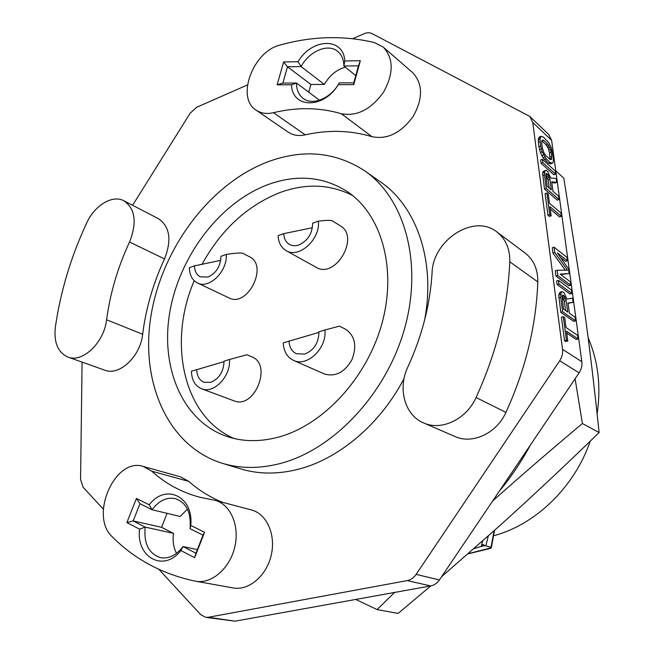 <?xml version="1.0" encoding="UTF-8"?>
<svg xmlns="http://www.w3.org/2000/svg" width="654" height="654" viewBox="0 0 654 654"><rect width="100%" height="100%" fill="white"/><g stroke="black" fill="none" stroke-linecap="round" stroke-linejoin="round"><path stroke-width="0.98" d="M588.15 337.897C598.181 361.016 601.165 386.351 597.11 413.892M590.243 441.148C574.425 487.304 535.438 524.737 493.557 535.789M488.317 535.912L485.816 545.804L490.999 547.357L490.99 548.06L489.584 548.665M485.816 545.804L484.418 545.747C483.788 543.997 482.758 544.218 481.328 546.401L473.97 548.616M484.418 545.747L481.328 546.401M394.583 592.442L377.088 609.569L355.743 599.432M377.088 609.569L398.09 613.436L430.814 585.91M575.087 378.78L582.412 423.514C551.159 449.707 521.238 475.532 492.658 500.989M582.412 423.514L599.105 432.564C565.506 465.256 532.103 496.558 498.888 526.462L441.589 576.714M530.369 445.088C521.336 461.838 510.856 477.379 498.912 491.718M555.769 170.817L563.805 178.109L583.393 302.344C589.221 344.364 594.461 387.773 599.105 432.564M208.34 617.278L235.097 621.169L205.658 617.335L208.34 617.278L407.213 580.597C410.794 579.869 413.769 577.801 416.132 574.4L559.685 360.779C562.039 357.166 562.98 353.348 562.522 349.334L532.748 122.453L529.822 116.445L371.456 33.297L368.782 32.708L365.807 33.052L352.645 38.676M235.097 621.169L430.692 585.935C434.207 585.24 437.117 583.237 439.414 579.943L579.101 372.829C581.39 369.322 582.297 365.619 581.831 361.703L551.616 140.348L548.714 134.462L529.822 116.445M247.449 84.946L196.633 107.297L190.175 113.183L132.599 205.291M158.914 569.389L200.623 614.588L205.658 617.335M82.093 362.112L80.556 479.407L83.115 487.246L103.357 509.18M404.041 378.592C379.712 425.133 337.734 459.876 296.654 469.67C276.748 474.42 258.093 474.158 240.68 468.877L222.237 463.277C167.457 446.2 140.079 381.748 151.009 315.596C161.849 249.297 208.471 185.744 265.344 162.789C301.51 148.654 334.652 151.352 364.769 170.874L380.546 181.951C416.786 206.599 436.054 261.87 424.438 320.795M256.123 110.158L288.177 132.141C292.976 135.353 298.674 136.245 305.279 134.838L273.462 112.701C296.818 107.035 319.422 107.37 341.265 113.69C356.88 116.706 370.973 109.52 383.546 92.14C393.806 73.428 393.7 58.41 383.236 47.08L374.423 42.551C343.522 35.283 312.089 36.117 280.125 45.044C253.049 51.225 235.71 97.879 256.123 110.158C260.954 113.387 266.734 114.237 273.462 112.701M383.236 47.08L412.592 72.561C422.942 83.712 423.163 98.296 413.254 116.314C401.066 133.015 387.299 139.809 371.954 136.678C350.454 130.26 328.226 129.647 305.279 134.838M67.91 357.059L104.771 370.18C119.281 376.263 140.496 356.422 142.654 334.259C145.916 308.361 153.208 283.247 164.53 258.919C171.871 240.026 169.877 226.636 158.554 218.747L123.941 200.803C112.562 194.475 94.658 205.323 86.769 222.834C71.057 256.466 60.585 291.226 55.353 327.123C53.726 342.508 57.912 352.49 67.91 357.059C82.494 363.207 104.166 342.59 106.586 319.757C110.174 293.066 117.826 267.159 129.541 242.021C137.168 222.515 135.296 208.773 123.941 200.803M423.571 422.909L454.947 436.504C472.286 444.597 496.656 433.414 505.926 412.412C525.522 369.436 536.149 325.937 537.809 281.915C537.948 269.407 533.697 259.752 525.039 252.967L496.876 231.933C473.929 213.269 432.646 240.263 432.065 272.971C430.103 304.707 422.043 336.017 407.883 366.91C397.485 388.296 404.63 415.167 423.571 422.909C441.278 431.19 466.392 419.41 476.079 397.509C496.533 352.702 507.766 307.47 509.777 261.796C510.014 248.822 505.714 238.873 496.876 231.933M222.613 502.337C210.081 497.269 198.8 490.287 188.793 481.401L180.447 476.807L143.3 466.466C115.079 456.745 88.977 515.973 112.349 536.893C134.904 559.472 162.527 574.22 195.235 581.136L195.644 581.218C211.528 584.275 229.848 568.498 234.77 547.055C239.895 525.661 230.494 504.209 215.027 500.335L199.56 497.171C181.322 492.233 165.372 483.568 151.712 471.166L143.3 466.466M232.734 587.856L233.135 587.938C248.782 590.938 266.611 575.79 271.238 555.14C276.07 534.522 266.652 513.774 251.406 509.948L215.027 500.335M563.307 316.708L561.426 317.239L564.525 340.644L565.931 341.568L567.819 341.053L566.503 331.169L578.054 338.944L577.556 335.306L566.012 327.482L564.704 317.672L563.307 316.708L566.413 340.129L567.819 341.053M566.765 333.131L576.19 339.451L578.054 338.944M568.048 303.309L573.067 302.369L572.503 298.224L566.977 299.025L563.854 292.436L561.99 291.619L561.116 292.608L560.723 297.235L562.661 311.819L575.585 320.852L575.095 317.255L569.389 313.241L568.007 303.015L573.067 302.369M561.99 291.619L560.143 292.166L558.737 294.962L560.78 312.35L573.738 321.367L575.585 320.852M558.483 280.386L556.636 280.934L557.11 284.531L570.026 294.03L571.858 293.499L571.375 289.959L558.483 280.386L558.966 283.975L571.858 293.499M560.388 257.284L565.596 261.347L567.402 260.799L566.928 257.333L554.077 247.196L554.78 252.485L567.476 270.2L557.134 270.233L557.854 275.596L570.738 285.258L570.255 281.743L560.159 274.124L569.144 273.56L568.506 268.908L557.322 252.894L567.402 260.799M554.077 247.196L552.254 247.768L552.949 253.057L565.277 270.208M557.134 270.233L555.295 270.797L555.998 276.16L568.915 285.798L570.738 285.258M560.699 274.525L569.144 273.56M546.883 192.987L545.093 193.592L547.954 215.272L549.344 216.425L551.15 215.836L549.932 206.68L561.336 216.327L560.879 212.951L549.474 203.263L548.265 194.173L546.883 192.987L549.761 214.676L551.15 215.836M550.251 209.059L559.562 216.907L561.336 216.327M551.788 182.621L554.96 182.981L556.709 182.384L556.186 178.542L550.684 177.994L547.643 171.364L545.804 170.203L544.921 170.89L544.488 174.945L546.278 188.458L559.047 199.544L558.598 196.208L552.957 191.287L551.682 181.804L556.709 182.384M545.804 170.203L543.147 171.512L542.616 173.008L544.488 189.063L557.29 200.132L559.047 199.544M542.411 159.323L540.645 159.952L541.087 163.279L553.84 174.757L555.589 174.152L555.14 170.866L542.411 159.323L542.861 162.658L555.589 174.152M541.046 136.351L539.297 136.98L538.226 139.809L538.888 146.692L540.376 152.407L543.016 157.72L548.518 163.214L550.717 163.778L552.458 163.165L553.235 161.963L553.366 157.81L551.314 147.878L548.747 142.637L543.286 137.021L541.046 136.351L539.983 139.179L540.654 146.055L542.141 151.777L546.213 158.889L550.276 162.601L552.458 163.165M564.525 340.644L566.413 340.129M560.78 312.35L562.661 311.819M558.859 297.774L560.723 297.235M558.737 294.962L560.601 294.414M559.26 293.156L561.116 292.608M566.201 300.627L567.737 312.072L563.568 309.146L562.08 296.025L562.473 295.224L564.059 295.829L566.201 300.627L564.345 301.167L565.604 310.576M562.072 296.278L564.345 301.167M562.342 295.485L563.225 295.232M562.211 296.376L564.059 295.829M563.119 297.57L564.966 297.03M563.83 299.172L565.685 298.633M557.11 284.531L558.966 283.975M555.998 276.16L557.854 275.596M552.949 253.057L554.78 252.485M547.954 215.272L549.761 214.676M544.488 189.063L546.278 188.458M542.706 175.558L544.488 174.945M542.616 173.008L544.39 172.386M543.147 171.512L544.921 170.89M549.9 179.245L551.322 189.856L547.21 186.276L545.845 174.177L546.245 173.547L547.815 174.454L549.9 179.245L548.126 179.858L549.221 188.025M545.82 174.863L548.126 179.858M545.886 174.103L546.997 173.719M546.041 175.068L547.815 174.454M546.94 176.351L548.706 175.738M547.635 177.945L549.401 177.34M541.087 163.279L542.861 162.658M538.888 146.692L540.654 146.055M539.534 149.692L541.291 149.063M538.307 142.294L540.073 141.665M538.226 139.809L539.983 139.179M538.487 138.141L540.237 137.504M549.793 163.892L551.543 163.279M548.518 163.214L550.276 162.601M544.455 159.511L546.213 158.889M543.016 157.72L544.774 157.099M541.765 155.619L543.531 154.99M540.376 152.407L542.141 151.777M542.305 147.583L541.716 143.193L542.027 140.136L543.719 140.283L547.774 144.084L550.619 149.586L551.772 156.331L551.486 159.404L549.826 159.314L545.771 155.595L543.638 152.186L542.305 147.583M541.823 140.847L546.033 144.706L548.126 148.082L549.442 152.611L549.924 159.355M541.97 140.912L543.719 140.283M546.033 144.706L547.774 144.084M547.177 146.251L548.919 145.629M548.126 148.082L549.867 147.461M548.878 150.199L550.619 149.586M549.442 152.611L551.175 151.998M550.03 156.952L551.772 156.331M550.055 158.873L551.796 158.26M550.676 159.69L551.486 159.404M364.769 170.874C404.777 198.473 423.154 263.202 404.442 329.027C385.893 394.828 332.396 450.794 278.727 463.899C258.6 468.804 239.773 468.591 222.237 463.277M266.341 185.213C218.869 203.795 179.327 256.695 169.795 312.211C160.173 367.638 182.507 421.429 227.151 436.553C242.74 441.712 259.532 441.981 277.541 437.379C322.782 425.713 367.172 378.094 382.099 322.888C397.166 267.666 381.102 213.645 346.743 191.205C322.373 176.13 295.575 174.136 266.341 185.213M352.612 195.505C329.73 183.954 305.173 183.095 278.947 192.938C246.599 206.182 220.905 230.053 201.873 264.559M194.213 280.697C167.498 342.483 183.202 416.851 234.157 438.523M345.328 329.093C354.95 335.567 357.174 345.737 351.991 359.602C344.593 372.428 335.33 377.186 324.212 373.892L293.523 360.387C307.094 367.36 327.041 348.247 324.924 329.984L339.467 326.15L345.328 329.093M249.476 256.769C268.753 265.54 247.482 308.083 228.925 297.889L197.459 282.953C209.108 289.452 227.698 271.206 226.251 254.406C235.595 253.024 241.171 252.665 242.977 253.335L249.476 256.769M251.676 356.782C272.783 364.311 254.48 409.796 233.903 400.804L201.546 388.778C213.768 394.166 230.903 376.369 229.513 359.463L246.91 354.754L251.676 356.782M340.178 225.72C360.362 236.707 335.404 279.544 316.046 267.257L286.125 250.629C298.878 258.878 320.558 239.282 318.375 221.142C326.207 220.21 330.883 220.128 332.396 220.897L340.178 225.72M318.956 332.387L283.215 342.876C283.697 351.394 287.131 357.239 293.523 360.387M289.019 341.077C289.338 347.209 291.782 351.411 296.336 353.7L304.805 354.084C314.092 350.152 318.792 342.737 318.915 331.84L324.924 329.984M220.725 260.349L194.524 265.859L189.39 267.715C189.586 275.138 192.276 280.214 197.459 282.953M194.524 265.859C194.647 271.206 196.56 274.86 200.263 276.846L208.054 277.034C216.278 273.11 220.578 266.203 220.954 256.319L226.251 254.406M224.052 361.646L191.418 371.235C191.712 380.121 195.088 385.974 201.546 388.778M196.723 369.6C196.911 375.993 199.315 380.203 203.925 382.247L210.719 382.361C219.213 378.715 223.652 371.652 224.036 361.155L229.513 359.463M312.399 227.715L283.738 233.65L278.13 235.669C278.473 242.659 281.138 247.645 286.125 250.629M283.738 233.65C283.959 238.677 285.855 242.266 289.411 244.433C292.232 245.969 295.412 246.133 298.943 244.939C307.895 240.705 312.44 233.47 312.579 223.235L318.375 221.142M338.265 84.685C323.673 109.169 291.97 108.482 291.553 84.791L277.141 84.824L283.607 61.958L298.036 61.729C311.729 38.136 343.571 36.877 344.789 60.977L360.313 60.724L353.781 84.652L338.265 84.685L339.246 82.903C331.079 98.264 312.637 106.013 303.211 98.452C298.772 95.018 296.524 89.884 296.475 83.042L291.553 84.791M277.141 84.824L282.871 83.091L296.475 83.042L319.512 100.225M282.871 83.091L287.474 66.765L283.607 61.958M345.328 67.182C336.63 69.618 329.632 75.374 324.335 84.431L310.879 84.464L287.474 66.765L301.093 66.585L298.036 61.729M324.335 84.431L301.093 66.585C309.236 51.118 328.202 43.058 337.75 51.437C341.715 54.789 343.759 59.653 343.89 66.021L344.789 60.977M360.313 60.724L358.457 65.825L343.89 66.021L355.776 75.611M358.457 65.825L353.798 82.854L353.781 84.652M353.798 82.854L339.246 82.903M310.879 84.464L308.729 92.181M180.872 550.537C163.737 572.757 135.934 557.339 139.58 529.16L126.868 522.579L136.433 498.462L149.226 504.814C165.339 483.085 193.846 496.223 190.747 525.432L204.571 532.299L194.622 557.649L180.872 550.537L183.03 546.564C176.417 555.238 168.977 558.957 160.688 557.715C148.85 553.889 143.676 543.678 145.172 527.108L139.58 529.16M167.089 513.333L161.571 527.32L133.154 520.927L145.172 527.108L173.506 533.386C172.501 540.891 173.506 547.553 176.515 553.366M126.868 522.579L133.154 520.927L139.981 503.711L152.047 509.736C158.906 500.637 166.688 496.934 175.386 498.642C186.447 502.648 191.336 512.671 190.052 528.702L203.018 535.168L195.938 553.202L183.03 546.564L197.361 549.589M161.571 527.32L173.506 533.386M139.981 503.711L136.433 498.462M187.428 509.164L180.177 516.472L152.047 509.736L149.226 504.814M190.052 528.702L190.755 525.432M203.018 535.168L204.571 532.299M195.938 553.202L194.622 557.649M491.285 547.774L468.207 553.668M482.644 540.956L481.254 546.425M494.113 530.746L490.999 547.357M532.748 122.453L551.616 140.348M562.522 349.334L581.831 361.703M559.685 360.779L579.101 372.829M416.132 574.4L439.414 579.943M407.213 580.597L430.692 585.935M371.954 136.678L341.265 113.69M164.53 258.919L129.541 242.021M142.654 334.259L106.586 319.757M505.926 412.412L476.079 397.509M537.809 281.915L509.777 261.796M188.793 481.401L151.712 471.166M490.026 548.518L467.978 553.873M494.571 530.329L491.309 547.7M233.135 587.938L195.644 581.218"/></g></svg>
